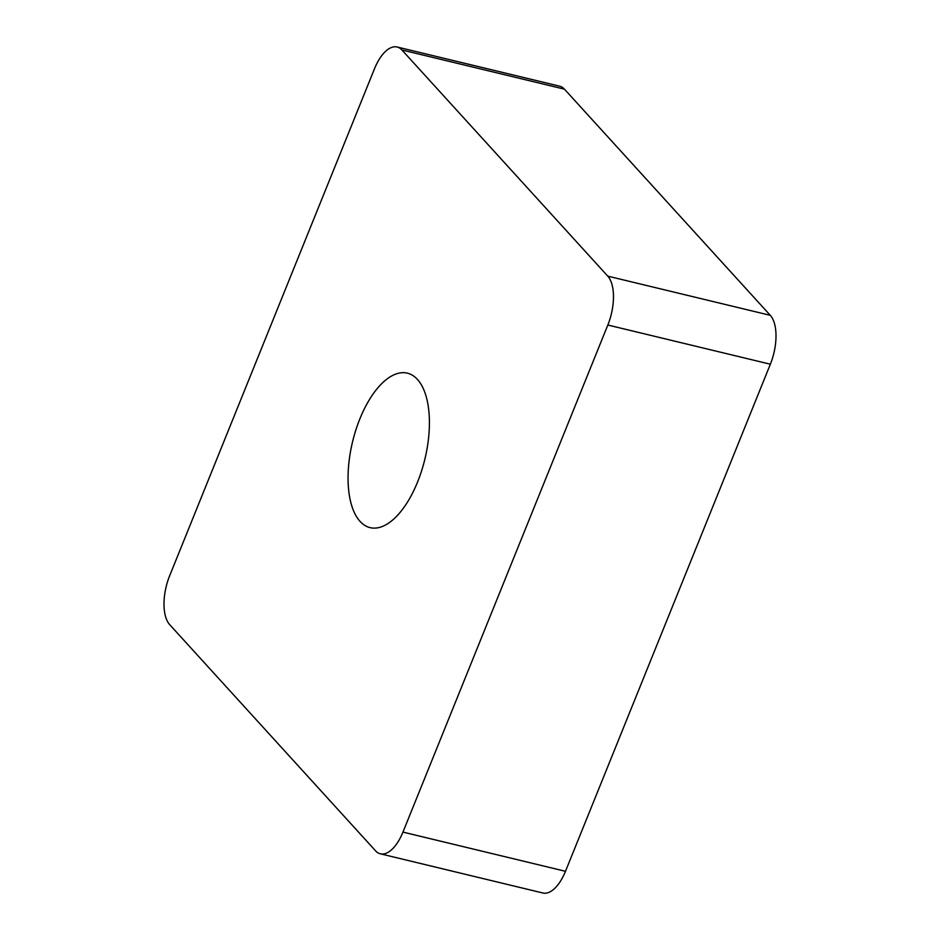 <?xml version="1.0" encoding="UTF-8"?>
<svg xmlns="http://www.w3.org/2000/svg" width="940" height="940" viewBox="0 0 940 940"><rect width="100%" height="100%" fill="white"/><g stroke="black" fill="none" stroke-linecap="round" stroke-linejoin="round"><path stroke-width="1.41" d="M360.055 521.394A79.454 37.177 103.6 0 1 355.861 429.98A79.454 37.177 103.6 0 1 407.361 373.156A79.454 37.177 103.6 0 1 417.419 379.407A79.454 37.177 103.6 0 1 421.602 470.834A79.454 37.177 103.6 0 1 370.113 527.645A79.454 37.177 103.6 0 1 360.055 521.394M380.359 853.814A37.835 17.707 -76.4 0 1 375.565 850.829L169.705 624.665A37.835 17.707 -76.4 0 1 169.647 575.785L374.52 68.702A37.835 17.707 -76.4 0 1 397.115 47A37.835 17.707 -76.4 0 1 401.897 49.973L607.757 276.137L770.295 315.335A37.835 17.707 103.6 0 1 770.354 364.215L565.481 871.298A37.835 17.707 103.6 0 1 542.885 893L380.359 853.814A37.835 17.707 -76.4 0 0 402.954 832.1L565.481 871.298M397.115 47L559.641 86.186A37.835 17.707 103.6 0 1 564.435 89.171L770.295 315.335M770.354 364.215L607.827 325.029L402.954 832.1M607.827 325.029A37.835 17.707 -76.4 0 0 607.757 276.137M564.435 89.171L401.897 49.973"/></g></svg>
